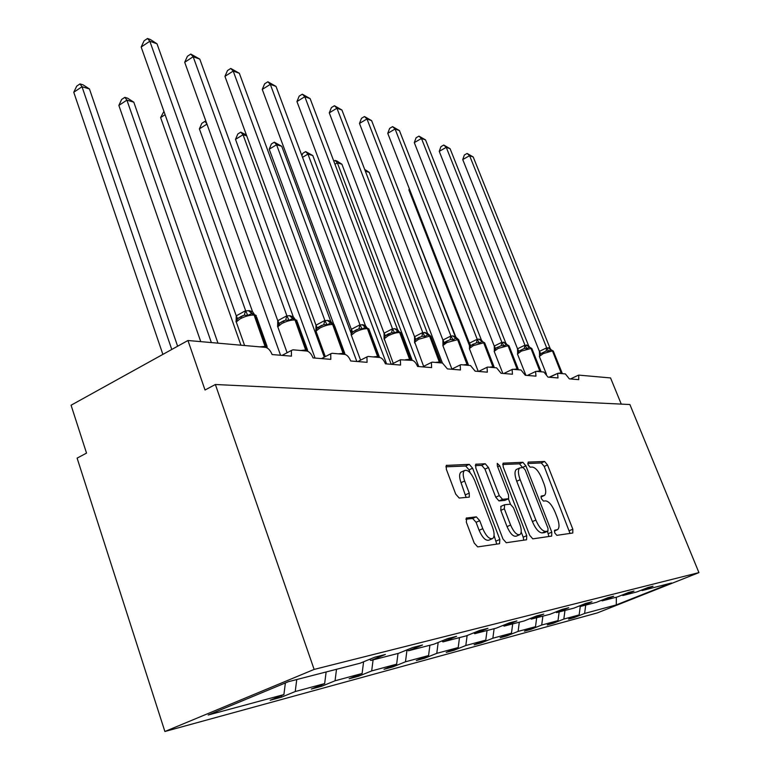<?xml version="1.0" encoding="UTF-8"?>
<svg xmlns="http://www.w3.org/2000/svg" width="770" height="770" viewBox="0 0 770 770"><rect width="100%" height="100%" fill="white"/><g stroke="black" fill="none" stroke-linecap="round" stroke-linejoin="round"><path stroke-width="1.16" d="M554.747 532.907L556.835 535.343L572.784 533.013L572.822 529.192L547.509 464.936L544.602 461.461L528.182 462.096L528.066 464.676L530.164 467.169L532.33 467.063C535.631 467.631 538.808 471.384 541.83 478.353L543.957 483.762C546.113 489.72 546.286 493.609 544.467 495.437L541.223 496.024L541.329 498.613L543.428 501.078L545.564 500.875C548.837 501.299 551.994 505.014 555.045 512.04L557.191 517.507C559.434 523.716 559.588 527.748 557.663 529.596L554.641 530.222L554.747 532.907M466.707 517.873L466.331 522.195L474.214 543.033L477.689 546.902L499.566 543.707L499.836 539.443L472.607 468.199L469.267 464.358L446.302 465.407L446.359 469.344L455.725 494.128L459.209 498.055L469.296 497.112L469.248 493.108L464.647 481.009C462.837 475.822 462.77 472.337 464.445 470.557C467.765 469.421 471.163 472.703 474.647 480.413L492.608 527.469C494.542 533.023 494.581 536.709 492.704 538.519C489.431 539.481 486.12 536.199 482.771 528.682L479.729 520.684L476.322 516.843L466.254 518.075M698.929 572.611L314.131 669.419L164.886 731.5L597.347 612.91L698.929 572.611L629.899 404.529L215.369 384.5L205.022 390.005L187.957 340.504L265.554 347.376C268.21 348.011 270.395 350.408 272.118 354.556L291.455 356.144L291.387 350.456L292.985 349.811L306.893 351.043C309.338 351.64 311.388 353.931 313.053 357.906L330.811 359.359L330.725 353.796L332.091 353.276L344.893 354.402C347.155 354.97 349.089 357.164 350.697 360.986L367.069 362.324L366.934 356.895L368.118 356.462L379.937 357.511C382.036 358.05 383.864 360.158 385.423 363.825L400.564 365.067L400.4 359.773L412.374 360.379C414.318 360.899 416.05 362.92 417.571 366.462L431.614 367.608L431.402 362.449L432.297 362.15L442.471 363.045L447.399 368.897L460.46 369.966L460.21 364.942L460.999 364.691L470.47 365.529L475.167 371.169L487.343 372.16L487.054 367.28L487.757 367.059L496.592 367.839L501.068 373.286L512.445 374.22L512.127 369.456L512.753 369.273L521.021 370.004L525.294 375.269L535.949 376.145L535.593 371.506L536.151 371.342L543.909 372.035L547.999 377.127L558 377.945L557.615 373.431L558.115 373.286L565.401 373.931L569.319 378.869L578.722 379.639L578.761 375.115L610.552 377.935L621.265 404.106M314.131 669.419L215.369 384.5M529.654 535.256L532.792 538.856L551.686 536.093L551.792 532.147L525.91 465.879L522.878 462.298L503.06 463.174L503.185 466.87L529.654 535.256M526.565 539.76L506.265 542.725L502.964 539L475.822 468.054L475.716 464.252L485.225 463.742L488.469 467.506L499.287 495.62L502.512 499.335L508.624 498.71L508.518 494.86L497.362 465.966L497.276 463.367L499.769 465.86L526.747 535.66L526.565 539.76M285.381 682.952L283.899 694.588L208.179 715.022L288.413 681.691L360.158 663.201L374.788 657.185L385.366 654.481L370.861 660.448L369.61 659.312M281.108 695.743L281.579 697.139L295.228 691.537L324.661 683.596L326.133 671.969M296.748 679.544L295.228 691.537M370.861 660.448L398.648 653.287L412.826 647.483L422.509 645.01L408.447 650.765L407.301 649.745M321.35 684.944L321.793 686.214L335.046 680.786L362.102 673.49L363.604 661.786M336.509 669.294L335.046 680.786M408.447 650.765L433.933 644.201L447.688 638.59L456.581 636.318L442.942 641.882L441.893 640.948M358.377 675.011L358.791 676.156L371.679 670.911L396.637 664.173L398.013 653.451M373.094 659.871L371.679 670.911M442.942 641.882L466.408 635.827L479.749 630.409L487.949 628.32L474.715 633.691L473.743 632.853M392.565 665.829L392.941 666.878L405.472 661.786L428.572 655.559L429.91 645.231M407.012 649.861L405.472 661.786M474.715 633.691L496.39 628.108L509.345 622.863L516.93 620.928L504.081 626.125L503.176 625.356M424.222 657.32L424.568 658.273L436.773 653.345L458.208 647.56L459.498 637.608M438.178 642.469L436.773 653.345M504.081 626.125L524.158 620.947L536.748 615.875L543.784 614.085L531.29 619.119L530.463 618.416M453.617 649.408L453.944 650.294L465.821 645.51L485.774 640.12L487.025 630.524M467.12 635.539L465.821 645.51M531.29 619.119L549.953 614.306L562.187 609.388L568.732 607.713L556.585 612.602L555.815 611.948M480.99 642.045L481.298 642.863L492.867 638.215L511.472 633.19L512.685 623.912M494.109 628.695L492.867 638.215M556.585 612.602L573.968 608.117L585.874 603.343L591.976 601.793L580.157 606.529L579.435 605.932M506.544 635.163L506.824 635.924L518.104 631.4L535.506 626.703L536.68 617.723M519.307 622.199L518.104 631.4M580.157 606.529L596.384 602.342L607.982 597.703L613.68 596.25L602.169 600.85L601.495 600.302M530.443 628.734L530.713 629.427L541.705 625.028L558.009 620.63L559.155 611.938M542.879 616.135L541.705 625.028M602.169 600.85L617.367 596.943L628.657 592.438L633.999 591.071L622.786 595.547L622.15 595.027M552.86 622.689L553.11 623.344L563.832 619.061L579.146 614.932L568.606 619.128L574.141 617.627L584.613 613.459L616.279 604.912L616.346 597.202M564.968 610.437L563.832 619.061M622.786 595.547L637.031 591.87L648.042 587.491L653.047 586.211L642.122 590.561L641.525 590.08M573.91 617.02L574.141 617.627M585.72 605.095L584.613 613.459M187.957 340.504L71.071 405.222L86.529 453.106L77.106 458.121L164.886 731.5M281.579 697.139L270.154 700.248L283.899 694.588M321.793 686.214L311.301 689.063L324.661 683.596M358.791 676.156L349.118 678.784L362.102 673.49M392.941 666.878L384.009 669.303L396.637 664.173M424.568 658.273L416.291 660.525L428.572 655.559M453.944 650.294L446.244 652.382L458.208 647.56M481.298 642.863L474.118 644.808L485.774 640.12M506.824 635.924L500.125 637.743L511.472 633.19M530.713 629.427L524.437 631.14L535.506 626.703M553.11 623.344L547.22 624.942L558.009 620.63M642.122 590.561L671.546 582.986L616.279 604.912M580.262 606.5L579.146 614.932M540.944 497.016L543.822 495.726M570.031 533.418L544.207 466.418L541.3 462.953L527.729 463.502M522.57 467.515L519.5 463.829L502.656 464.512M548.904 536.507L547.451 531.329M547.922 531.117L548.009 528.355L525.236 469.998L523.109 467.486L519.673 467.987C517.873 469.854 518.037 473.762 520.164 479.7L535.862 520.068C539.019 527.344 542.282 531.127 545.641 531.425L547.922 531.117L544.679 532.503M517.036 469.18L516.266 469.527C514.456 471.404 514.61 475.311 516.728 481.24L520.164 479.7M544.477 532.599L542.176 532.917C538.808 532.619 535.545 528.846 532.388 521.579L516.728 481.24M475.283 465.619L481.712 465.359L485.225 463.742M510.481 504.206L508.402 498.816L504.774 500.394L498.979 500.914L495.745 497.199L484.965 469.113L481.712 465.359M521.194 531.964L523.205 537.181L526.747 535.66M510.606 525.044C513.821 532.234 516.94 535.41 519.971 534.582C521.733 532.888 521.656 529.337 519.74 523.927L513.542 507.873L510.366 504.206L504.6 504.745L504.35 508.797L510.606 525.044L507.035 526.603C510.24 533.783 513.369 536.95 516.41 536.122L519.375 534.842M500.972 506.333L500.798 510.366L504.35 508.797M507.035 526.603L500.798 510.366M523.754 540.174L523.205 537.181M491.992 538.827L489.046 540.116C485.764 541.079 482.444 537.807 479.104 530.289L476.072 522.301L472.655 518.47L465.802 519.211M461.75 471.798L460.845 472.212C459.161 474.002 459.218 477.487 461.028 482.665L464.647 481.009M466.148 497.497L461.028 482.665M470.2 472.867L469.046 469.835L465.696 466.004L445.83 466.812M496.727 544.121L494.061 535.419M462.731 159.563L464.368 154.991L467.111 153.442L469.604 155.694L473.223 156.993L550.098 348.377L546.738 347.963L469.604 155.694L462.731 159.563L539.414 351.361L546.681 347.819M562.081 372.921L553.466 351.476L550.848 349.869L548.654 351.178L546.132 351.033L540.675 353.69L539.558 355.605L539.414 351.361M539.558 355.605L539.5 356.828M551.185 349.898L550.098 348.377M548.654 351.178L546.738 347.963M467.111 153.442L473.223 156.993M409.611 189.478L408.88 189.892L469.604 345.971M408.88 189.892L409.313 188.717M445.512 341.678L446.022 343.006M394.5 179.718L456.264 338.126M364.672 169.41L369.263 172.374L442.423 363.045M369.263 172.374L365.365 171.209M333.805 161.171L335.065 160.43L336.885 160.978L341.909 164.222L337.366 162.865L412.239 360.37M335.065 160.43L337.366 162.865L334.979 164.26M341.909 164.222L418.745 366.558M301.869 155.588L302.793 153.326L305.671 151.603L312.793 155.54L307.952 154.096L386.598 363.921M305.671 151.603L307.952 154.096L302.523 157.33M312.793 155.54L391.189 364.297M439.237 151.344L440.95 146.647L443.751 145.049L446.253 147.34L450.094 148.706L528.586 345.73L525.015 345.287L446.253 147.34L439.237 151.344L517.527 348.8L524.957 345.143M540.819 371.015L532.022 348.954L529.269 347.251L526.959 348.598L524.37 348.444L518.788 351.187L517.652 353.17L517.527 348.8M517.652 353.17L517.642 354.431M529.731 347.308L528.586 345.73M526.959 348.598L525.015 345.287M443.751 145.049L450.094 148.706M414.289 142.614L416.089 137.782L418.947 136.126L421.469 138.465L425.541 139.919L505.717 342.91L501.915 342.438L421.469 138.465L414.289 142.614L494.244 346.077L501.857 342.294M518.191 368.994L509.211 346.288L506.583 344.488L503.878 345.855L501.212 345.692L496.111 348.05L494.34 350.581L494.244 346.077M494.34 350.581L494.388 351.88M506.891 344.536L505.717 342.91M503.878 345.855L501.915 342.438M418.947 136.126L425.541 139.919M387.753 133.326L389.649 128.359L392.575 126.636L395.097 129.023L399.428 130.573L481.346 339.907L478.882 339.118L477.284 339.406L395.097 129.023L387.753 133.326L469.421 343.16L477.227 339.252M494.071 366.828L484.908 343.439L482.241 341.534L479.267 342.929L476.534 342.766L470.663 345.701L469.498 347.819L469.421 343.16M470.672 345.692L473.377 343.998L470.672 345.692L469.479 343.112M469.498 347.819L469.604 349.166M482.549 341.582L481.346 339.907M479.267 342.929L477.284 339.406M392.575 126.636L399.428 130.573M359.475 123.431L361.476 118.32L364.47 116.53L366.982 118.965L371.612 120.62L455.311 336.692L452.683 335.874L450.97 336.163L366.982 118.965L359.475 123.431L442.914 340.061L450.912 335.999M468.295 364.528L458.949 340.417L458.063 339.56L455.676 338.338L452.981 339.801L450.152 339.628L444.146 342.679L442.962 344.864L442.914 340.061M442.962 344.864L443.135 346.269M458.737 339.762L455.311 336.692M452.981 339.801L450.97 336.163M364.47 116.53L371.612 120.62M274.312 142.2L276.574 144.741L269.211 149.207L271.377 143.98L274.312 142.2L281.743 146.281L276.574 144.741L356.828 361.486M269.211 149.207L333.67 324.016M281.743 146.281L351.274 333.67M351.361 333.911L351.64 334.671M329.271 112.863L331.389 107.588L334.45 105.731L336.952 108.214L341.909 109.985L427.456 333.266L422.74 332.525L336.952 108.214L329.271 112.863L414.539 336.731L422.74 332.525M440.7 362.054L431.161 337.183L430.18 336.211L427.677 334.95L424.828 336.452L421.912 336.278L415.752 339.435L414.558 341.707L414.539 336.731M424.655 332.409L429.622 336.144L418.524 339.291L414.501 342.361L414.809 343.17M415.752 339.435L414.578 341.303C414.395 340.378 415.993 339.021 419.381 337.212M430.931 336.432L427.456 333.266M424.828 336.452L422.807 332.688M334.45 105.731L341.909 109.985M246.708 135.838L243.041 134.74L324.295 357.155M235.505 139.38L237.795 133.999L240.798 132.151L243.041 134.74L235.505 139.38L315.074 358.069M318.405 327.125L318.934 328.569M240.798 132.151L246.4 134.991M296.941 101.553L299.193 96.115L302.321 94.181L304.814 96.712L310.118 98.608L397.57 329.579L394.567 328.675L392.575 328.963L304.814 96.712L296.941 101.553L384.086 333.169L392.507 328.79M411.084 359.407L401.353 333.728L400.265 332.621L397.628 331.302L394.615 332.861L391.603 332.678L385.279 335.961L384.066 338.319L384.086 333.169M394.567 328.675L399.668 332.553C396.617 332.467 392.758 333.554 388.08 335.807L384.066 338.906L384.413 339.839M385.279 335.961L384.066 338.28C384.278 336.5 386.03 334.911 389.312 333.506M384.066 338.3L393.268 363.392M398.889 331.447L397.57 329.579M394.615 332.861L392.575 328.963M302.321 94.181L310.118 98.608M278.981 323.65L279.462 324.998M206.966 124.114L199.392 128.869L280.559 355.249M283.456 320.888L284.024 322.476M199.392 128.869L201.836 123.306L204.907 121.371L206.11 121.737M204.907 121.371L206.812 123.691M262.262 89.416L264.649 83.795L267.854 81.784L270.318 84.363L276.016 86.404L365.423 325.623L362.843 324.748L360.042 324.959L270.318 84.363L262.262 89.416L351.332 329.329L359.975 324.776M379.206 356.548L369.282 330.022L368.07 328.761L365.288 327.385L362.092 328.992L358.984 328.8L352.564 332.005L351.236 334.036L351.332 329.329M352.487 332.217L351.236 334.036M366.799 327.568L365.423 325.623M362.092 328.992L360.042 324.959M267.854 81.784L276.016 86.404M240.817 316.576L241.385 318.183M165.098 114.701L160.612 117.569L240.933 345.201M160.612 117.569L163.923 111.371M224.946 76.365L227.487 70.561L230.779 68.443L233.204 71.071L239.335 73.275L330.753 321.35L327.981 320.436L324.93 320.628L233.204 71.071L224.946 76.365L315.998 325.19L324.873 320.445M344.806 353.469L334.69 326.037L333.343 324.584L331.783 323.294L330.397 323.159L327 324.815L323.785 324.622L317.221 327.885L315.883 329.753L315.998 325.19M327.279 320.349L332.65 324.507C329.146 324.391 324.921 325.556 319.954 327.991L315.989 331.139L316.451 332.39M317.105 328.184L315.883 330.734L315.883 329.753M332.197 323.381L330.753 321.35M327 324.815L324.93 320.628M230.779 68.443L239.335 73.275M124.836 97.357L126.915 100.129L118.859 105.403L121.631 99.465L124.836 97.357L127.589 98.185L133.797 102.179L126.915 100.129L211.365 342.583M118.859 105.403L200.749 341.639M133.797 102.179L217.977 343.17M184.704 62.283L187.418 56.277L190.787 54.064L193.164 56.739L199.786 59.117L293.245 316.72L289.501 315.661L286.94 315.95L193.164 56.739L184.704 62.283L277.758 320.715L286.873 315.758M307.567 350.138L297.268 321.754L295.757 320.079L294.159 318.732L292.61 318.588L289.01 320.291L285.68 320.099L278.971 323.419L277.643 325.161L277.758 320.715M278.817 323.814L277.585 326.48L277.643 325.161M294.766 318.867L293.245 316.72M289.01 320.291L286.94 315.95M190.787 54.064L199.786 59.117M80.013 83.911L82.015 86.741L73.766 92.265L76.731 86.115L80.013 83.911L82.996 84.796L89.445 88.954L82.015 86.741L171.768 349.474M73.766 92.265L162.874 354.392M89.445 88.954L177.62 346.231M141.17 47.047L144.077 40.82L147.532 38.5L149.832 41.234L157.013 43.803L252.541 311.706L249.307 310.685L245.688 310.868L149.832 41.234L141.17 47.047L236.246 315.844L245.62 310.666M267.132 346.519L256.641 317.125L254.957 315.18L253.311 313.785L251.617 313.621L247.747 315.382L244.292 315.18L237.449 318.549L236.149 320.166L236.246 315.844M251.79 313.631L254.139 315.084C250.067 314.92 245.399 316.172 240.115 318.838L236.265 321.956L236.881 323.669M236.313 315.777L237.449 318.549L242.868 315.652C238.421 317.654 236.207 319.752 236.265 321.956L244.6 345.528M237.247 319.069L236.015 321.85L236.149 320.166M254.1 313.919L252.541 311.706M247.747 315.382L245.688 310.868M147.532 38.5L150.4 39.53L157.013 43.803M554.342 530.973L556.922 529.875M540.944 496.919L543.562 495.765M541.3 462.953L544.602 461.461M544.207 466.418L547.509 464.936M569.463 530.626L572.822 529.192M519.5 463.829L522.878 462.298M522.532 467.409L525.91 465.879M548.346 533.62L551.792 532.147M532.388 521.579L535.862 520.068M542.176 532.917L545.641 531.425M475.639 464.329L476.149 464.089M484.965 469.113L488.469 467.506M495.745 497.199L499.287 495.62M498.979 500.914L502.512 499.335M504.774 500.394L508.287 498.835M497.69 466.812L499.769 465.86M472.655 518.47L476.322 516.843M476.072 522.301L479.729 520.684M479.104 530.289L482.771 528.682M465.609 494.754L469.248 493.108M446.215 465.494L446.793 465.224M465.696 466.004L469.267 464.358M469.046 469.835L472.607 468.199M496.198 541.012L499.836 539.443M561.773 373.614L561.648 372.815L562.293 373.662M553.322 351.082L551.339 349.917M558.048 373.286L561.648 372.815L552.456 350.889L543.283 353.594L539.337 356.404L546.45 374.22M549.106 377.213L557.663 373.392M550.848 349.869L552.456 350.889L561.378 373.575M550.925 349.869L548.433 347.732M550.81 349.869L548.028 347.684M546.132 351.033L546.613 347.828M540.675 353.69L539.462 351.312M540.473 371.727L540.338 370.899L541.041 371.775M531.858 348.512L529.789 347.308M536.575 371.381L540.338 370.899L531.348 348.358L521.425 351.091L517.45 353.959L525.91 375.317M527.392 375.442L534.572 371.997M529.269 347.251L530.925 348.3L540.049 371.689M529.375 347.26L526.834 345.056M529.24 347.251L526.401 345.008M524.37 348.444L524.89 345.153M518.788 351.187L517.575 348.752M517.806 369.716L517.671 368.869L518.422 369.773M509.037 345.778L506.862 344.527M513.725 369.359L517.671 368.869L508.479 345.615L498.171 348.425L494.176 351.351L502.849 373.431M506.333 372.276L508.46 371.246M506.304 344.469L508.027 345.557L517.353 369.677M506.439 344.479L503.859 342.217M506.285 344.469L503.397 342.159M501.212 345.692L501.79 342.303M495.495 348.531L494.292 346.019M493.637 367.579L493.503 366.693L494.321 367.637M484.715 342.871L482.424 341.562M489.345 367.203L493.503 366.693L484.099 342.689L473.377 345.586L469.363 348.56L478.257 371.419M478.882 339.118L483.618 342.621L493.156 367.54M482.001 341.514L479.364 339.185M476.534 342.766L477.15 339.262M467.814 365.288L467.679 364.383L468.564 365.355M463.299 364.893L467.679 364.383L458.063 339.56L446.889 342.544L442.865 345.566L451.913 369.061M452.683 335.874L457.544 339.493L467.303 365.25M455.898 338.348L453.203 335.941M450.152 339.628L450.835 336.009M444.146 342.679L442.971 340.003M440.171 362.843L440.026 361.9L440.998 362.92M435.406 362.42L440.026 361.9L430.18 336.211L429.622 336.144L439.612 362.795M427.956 334.96L425.204 332.476M421.912 336.278L422.663 332.534M419.332 337.231L415.781 339.339L414.597 336.673M410.487 360.216L410.343 359.234L411.411 360.293M401.093 332.861L398.379 331.379M405.453 359.773L410.343 359.234L400.265 332.621L399.668 332.553L409.9 360.158M397.965 331.321L395.164 328.752M391.603 332.678L392.431 328.809M389.254 333.525L385.327 335.816L384.153 333.112M378.542 357.386L378.397 356.375L379.6 357.482M368.994 329.021L366.116 327.462M373.209 356.914L378.397 356.375L368.07 328.761L367.425 328.675C364.172 328.578 360.129 329.704 355.317 332.043L351.312 335.181L351.717 336.249M365.288 327.394L367.425 328.675L377.906 357.328M365.712 327.414L362.843 324.748M365.394 327.394L362.198 324.671M358.984 328.8L359.898 324.786M356.866 329.56L352.564 332.005L351.389 329.271M344.065 354.335L343.921 353.276L345.287 354.479M334.382 324.892L331.293 323.246M338.396 353.834L343.921 353.276L333.343 324.584L332.65 324.507L343.382 354.267M330.908 323.188L327.981 320.436M323.785 324.622L324.786 320.455M321.889 325.277L317.221 327.885L316.056 325.123M306.749 351.024L306.595 349.927L308.087 351.418M296.931 320.416L293.62 318.674M300.704 350.494L306.595 349.927L295.757 320.079L295.006 319.983C291.243 319.848 286.796 321.061 281.685 323.602L277.768 326.75L278.288 328.213M292.61 318.588L295.006 319.983L305.998 350.956M293.245 318.626L290.252 315.758M292.831 318.597L289.501 315.661M285.68 320.099L286.796 315.767M284.014 320.667L278.971 323.419L277.826 320.647M266.199 347.511L266.054 346.298L267.69 348.281M256.285 315.565L252.714 313.717M259.75 346.866L266.054 346.298L254.957 315.18L254.139 315.084L265.39 347.366M252.368 313.669L249.307 310.685M251.877 313.631L248.489 310.589M244.292 315.18L245.534 310.676M570.464 378.965L578.309 375.24M549.607 377.262L557.615 373.431M527.431 375.442L535.593 371.506M503.801 373.508L512.127 369.456M478.565 371.448L487.054 367.28M451.557 369.234L460.21 364.942M422.595 366.867L431.402 362.449M391.439 364.316L400.4 359.773M357.848 361.573L366.934 356.895M321.523 358.599L330.725 353.796M282.118 355.374L291.387 350.456M554.342 531.021L557.105 529.837M544.65 532.532L547.971 531.107M516.266 469.527L519.673 467.987M500.712 506.448L504.263 504.879M460.845 472.212L464.445 470.557M497.545 347.193L496.111 348.05M497.478 347.222L496.371 347.876M447.341 340.696L443.154 343.921M447.322 340.706L443.154 343.93M414.51 341.572L423.625 366.347M356.924 329.531C352.371 331.947 350.504 333.824 351.312 335.181L360.591 360.168M321.937 325.258C317.279 327.654 315.296 329.608 315.989 331.139L325.306 356.625M284.063 320.647C279.703 322.64 277.604 324.671 277.768 326.75L287.114 352.727"/></g></svg>
